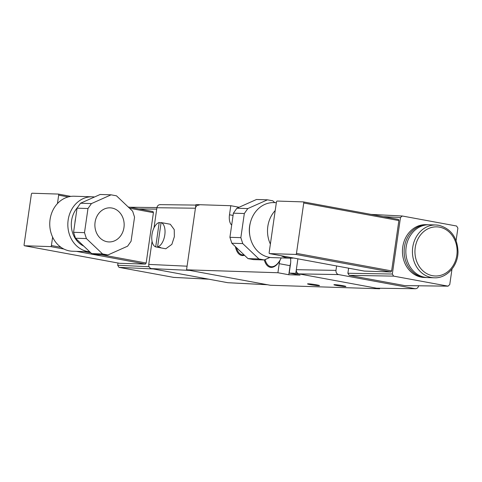 <?xml version="1.0" encoding="UTF-8"?>
<svg xmlns="http://www.w3.org/2000/svg" width="482" height="482" viewBox="0 0 482 482"><rect width="100%" height="100%" fill="white"/><g stroke="black" fill="none" stroke-linecap="round" stroke-linejoin="round"><path stroke-width="0.72" d="M265.058 259.605A18.858 9.604 -79.5 0 0 271.011 266.679A18.858 9.604 -79.5 0 0 271.583 266.727A18.858 9.604 -79.5 0 0 281.211 257.906L279.891 260.599A19.605 9.983 100.5 0 1 271.113 267.396A19.605 9.983 100.5 0 1 264.311 259.937M244.495 255.273A19.605 9.983 100.5 0 1 242.536 255.562A19.605 9.983 100.5 0 1 235.397 246.627M236.445 247.628A18.858 9.604 -79.5 0 0 242.44 254.845A18.858 9.604 -79.5 0 0 243.006 254.894A18.858 9.604 -79.5 0 0 244.019 254.827M343.003 285.706A6.055 0.404 8.2 0 1 345.889 286.471A6.055 0.404 8.2 0 1 342.81 286.38A6.055 0.404 8.2 0 1 336.785 285.507A6.055 0.404 8.2 0 1 333.906 284.748A6.055 0.404 8.2 0 1 336.984 284.838A6.055 0.404 8.2 0 1 343.003 285.706M316.632 284.862A6.055 0.404 8.2 0 1 319.518 285.627A6.055 0.404 8.2 0 1 316.439 285.537A6.055 0.404 8.2 0 1 310.414 284.663A6.055 0.404 8.2 0 1 307.534 283.904A6.055 0.404 8.2 0 1 310.613 283.994A6.055 0.404 8.2 0 1 316.632 284.862M279.891 260.599A11.008 5.609 -79.5 0 0 279.217 263.678L277.909 272.734L186.552 269.818L195.951 204.597L230.8 205.712L229.492 214.767A11.008 5.609 100.5 0 0 231.685 225.058M290.64 263.015A11.008 5.609 -79.5 0 0 290.08 265.684L288.778 274.74L300.081 275.102L289.212 273.095L290.519 264.04A11.008 5.609 -79.5 0 0 290.477 258.201M289.212 273.095L295.803 273.306L379.629 288.772L270.372 285.278L186.552 269.818M418.677 285.639C418.165 287.784 416.954 288.802 415.05 288.688L338.557 274.577C336.719 273.999 335.858 272.601 335.972 270.378L296.328 269.685L297.894 258.828L295.803 273.306M239.096 207.242L230.8 205.712M379.702 288.278L379.629 288.772M288.778 274.74L277.909 272.734M157.578 246.953L160.681 247.525A12.472 6.356 100.5 0 1 159.235 247.573L165.79 248.784L171.863 244.356L174.357 236.704L174.231 229.583L170.303 224.251L163.76 223.039A12.472 6.356 100.5 0 1 164.193 223.154L161.09 222.582A12.472 6.356 -79.5 0 1 164.796 234.939A12.472 6.356 -79.5 0 1 157.578 246.953L161.09 222.582M161.048 222.859L159.205 222.521A12.472 6.356 -79.5 0 0 151.987 234.529A12.472 6.356 -79.5 0 0 155.692 246.892L158.801 247.465A12.472 6.356 100.5 0 0 159.235 247.573M163.314 222.991A12.472 6.356 100.5 0 1 163.76 223.039M159.205 222.521L155.692 246.892M434.246 277.795L427.654 277.584A26.414 22.66 -88.2 0 1 424.738 277.271A26.414 22.66 -88.2 0 1 405.952 248.754A26.414 22.66 -88.2 0 1 429.342 224.781L435.933 224.992A26.414 22.66 91.8 0 0 412.544 248.965A26.414 22.66 91.8 0 0 431.33 277.481A26.414 22.66 91.8 0 0 434.246 277.795C446.736 278.554 458.123 265.859 458.014 251.64C457.352 237.439 450.983 228.667 438.921 225.317L435.933 224.992A26.414 22.66 91.8 0 1 438.849 225.305M426.805 277.542A26.414 22.66 -88.2 0 1 425.961 277.53A26.414 22.66 -88.2 0 1 423.045 277.216A26.414 22.66 -88.2 0 1 404.253 248.7A26.414 22.66 -88.2 0 1 427.648 224.726A26.414 22.66 -88.2 0 1 428.492 224.775M425.961 277.53L424.262 277.475A26.414 22.66 -88.2 0 1 421.346 277.162A26.414 22.66 -88.2 0 1 402.56 248.646A26.414 22.66 -88.2 0 1 425.949 224.672L427.648 224.726M250.303 222.901A23.479 20.142 91.8 0 0 249.58 226.335A23.479 20.142 91.8 0 0 249.893 235.861M276.343 202.693L273.909 202.615A27.516 23.606 91.8 0 0 249.742 225.817A27.516 23.606 91.8 0 0 272.149 257.617L290.23 258.189A27.516 23.606 91.8 0 0 293.556 258.027M281.12 255.731A27.516 23.606 91.8 0 0 290.23 258.189M303.371 201.904A1.103 0.56 100.5 0 1 303.738 203.006L398.879 220.557L398.506 219.455L303.371 201.904A1.103 0.56 100.5 0 0 303.329 201.898L277.144 201.06A1.103 0.56 100.5 0 0 276.421 202.133L275.21 210.538A27.516 23.606 91.8 0 0 267.829 226.395A27.516 23.606 91.8 0 0 270.378 244.091L269.167 252.496A1.103 0.56 100.5 0 0 269.528 253.592A1.103 0.56 100.5 0 0 269.577 253.598L295.755 254.436L390.896 271.987L391.625 270.92L296.478 253.363A1.103 0.56 100.5 0 1 295.755 254.436M335.972 270.378L336.611 265.968M376.52 288.2L415.508 288.736L376.52 288.2L298.912 273.878L338.557 274.577M451.989 269.077L449.748 284.621L447.935 286.151L405.211 285.609M404.753 285.603L349.185 275.349L393.619 276.126L392.33 274.029L400.47 217.527L402.283 216.002L456.599 226.022L457.888 228.119L456.093 240.578M392.33 274.029L347.89 273.252L349.185 275.349M347.89 273.252L348.625 268.185M296.328 269.685C296.207 271.908 297.069 273.306 298.912 273.878M404.982 285.621L448.164 286.169L393.619 276.126M398.879 220.557L391.625 270.92M390.896 271.987L364.332 271.083L269.577 253.598M371.146 214.406L402.283 216.002M303.738 203.006L296.478 253.363M275.21 210.538L270.378 244.091M244.326 213.52L247.796 208.585L267.444 199.825L256.514 199.476L236.873 208.236L233.396 213.177L244.326 213.52L240.849 237.656L229.92 237.307L231.83 243.235L247.995 258.605L253.375 259.599L264.299 259.949L269.95 257.424M233.396 213.177L229.92 237.307M231.83 243.235L242.753 243.585L258.918 258.954L247.995 258.605M274.74 202.639L272.818 200.813L267.444 199.825M247.796 208.585L236.873 208.236M264.299 259.949L258.918 258.954M242.753 243.585L240.849 237.656M107.094 241.735A17.057 14.635 91.8 0 0 108.98 241.934A17.057 14.635 91.8 0 0 124.085 226.456A17.057 14.635 91.8 0 0 111.951 208.037A17.057 14.635 91.8 0 0 110.071 207.838A17.057 14.635 91.8 0 0 94.96 223.317A17.057 14.635 91.8 0 0 107.094 241.735M75.554 218.599A23.479 20.142 91.8 0 0 75.15 220.756A23.479 20.142 91.8 0 0 74.927 222.943M77.572 207.441A23.479 20.142 91.8 0 0 71.571 220.642A23.479 20.142 91.8 0 0 83.741 246.091M94.514 196.999A27.516 23.606 91.8 0 0 92.321 196.807A27.516 23.606 91.8 0 0 68.155 220.015A27.516 23.606 91.8 0 0 89.712 251.761M92.321 196.807L74.24 196.228A27.516 23.606 91.8 0 0 68.233 196.933A27.516 23.606 91.8 0 0 57.46 203.573A27.516 23.606 91.8 0 0 50.074 219.437A27.516 23.606 91.8 0 0 52.622 237.126A27.516 23.606 91.8 0 0 60.979 247.296A27.516 23.606 91.8 0 0 72.481 251.23L89.73 251.785M57.46 203.573L58.671 195.168A1.103 0.56 -79.5 0 0 58.304 194.071A1.103 0.56 -79.5 0 0 58.262 194.065L32.077 193.228A1.103 0.56 -79.5 0 0 31.36 194.294L24.1 244.657A1.103 0.56 -79.5 0 0 24.468 245.76A1.103 0.56 -79.5 0 0 24.51 245.766L50.694 246.597A1.103 0.56 -79.5 0 0 51.411 245.531L52.622 237.126M267.444 284.742L227.811 282.705L151.318 268.588C149.48 268.016 148.619 266.618 148.739 264.395L152.065 241.319M154.011 227.811L156.903 207.73C157.415 205.585 158.626 204.567 160.53 204.681M227.811 282.705L267.269 284.705L189.655 270.39L151.318 268.588M148.739 264.395L187.076 266.191L195.427 208.218L156.903 207.73M199.054 205.169C197.15 205.055 195.939 206.073 195.427 208.218M267.269 284.705L267.624 284.748M173.653 277.385L118.982 267.347L117.686 265.251L118.012 263.015M101.298 254.737L146.167 263.015L153.421 212.652L129.55 208.248M146.167 263.015L145.45 264.082L76.481 251.357M24.51 245.766L119.644 263.317L145.45 264.082M153.023 211.55L128.2 206.965L153.023 211.55L153.421 212.652M87.977 208.525L77.054 208.176L73.577 232.306L84.501 232.655L86.411 238.584L102.576 253.954L107.956 254.948L127.597 246.188L131.068 241.247L134.55 217.117L132.64 211.188L116.475 195.819L111.095 194.824L91.453 203.585L87.977 208.525L84.501 232.655M86.411 238.584L75.481 238.235L91.652 253.604L102.576 253.954M107.956 254.948L97.027 254.598L91.652 253.604M111.095 194.824L100.172 194.475L80.524 203.235L91.453 203.585M75.481 238.235L73.577 232.306M77.054 208.176L80.524 203.235M233.071 215.43L229.492 214.767M290.08 265.684L279.217 263.678M439.53 227.149A24.582 21.088 -88.2 0 1 456.834 255.261A24.582 21.088 -88.2 0 1 432.535 275.698A24.582 21.088 -88.2 0 1 415.231 247.585A24.582 21.088 -88.2 0 1 439.53 227.149M383.329 216.653L400.47 217.527M398.463 219.455L303.413 201.916M51.411 245.531L60.979 247.296M68.233 196.933L58.671 195.168M153.312 268.956L118.982 267.347M173.297 277.367L208.634 279.162M117.686 265.251L149.065 266.721M156.698 209.14L138.744 208.911M58.346 194.077L70.902 196.397L58.304 194.071M84.362 251.61L90.803 252.797M63.877 249.031L50.694 246.597M364.29 271.077L269.528 253.592M119.602 263.311L24.468 245.76M160.072 204.639L195.879 205.091M173.472 277.391L208.724 279.18M129.622 207.23L156.927 207.573"/></g></svg>
